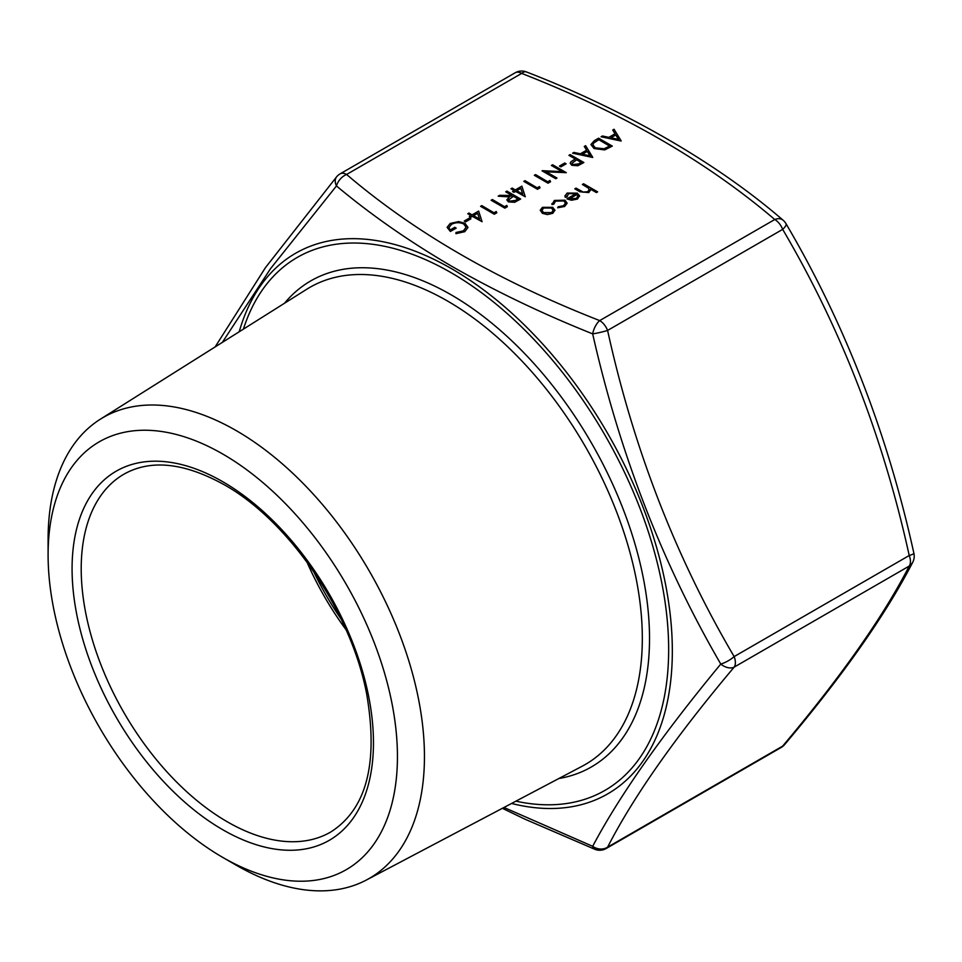 <?xml version="1.0" encoding="UTF-8"?>
<svg xmlns="http://www.w3.org/2000/svg" width="962" height="962" viewBox="0 0 962 962"><rect width="100%" height="100%" fill="white"/><g stroke="black" fill="none" stroke-linecap="round" stroke-linejoin="round"><path stroke-width="1.44" d="M503.968 807.467L592.676 846.307C619.516 795.622 662.229 734.872 720.778 664.057C662.349 563.504 619.648 453.451 592.676 333.874C542.376 313.744 495.562 291.294 452.224 266.558C409.391 241.546 370.803 214.67 336.459 185.943L270.55 268.638L222.318 342.412M236.267 865.223L222.763 857.419A247.018 142.616 60 0 1 48.1 554.894A247.018 142.616 60 0 1 222.763 454.04A247.018 142.616 60 0 1 397.438 756.577A247.018 142.616 60 0 1 222.763 857.419L236.279 865.223A266.125 153.643 60 0 1 236.267 865.223A266.125 153.643 60 0 1 236.267 865.211A266.125 153.643 60 0 0 366.366 880.038L582.202 766.209A275.457 159.031 -120 0 0 628.306 546.548A275.457 159.031 -120 0 0 447.546 301.046A275.457 159.031 -120 0 0 306.806 289.213L100.313 419.216A266.125 153.643 60 0 1 236.279 430.651A266.125 153.643 60 0 1 410.906 667.832A266.125 153.643 60 0 1 366.366 880.038M494.119 212.71L496.224 211.496L496.825 212.77L494.288 214.237L480.591 206.325L481.818 205.615L494.119 212.855L496.224 211.496M504.653 206.626L506.758 205.411L507.359 206.686L504.834 208.153L491.125 200.24L492.364 199.531L504.653 206.77L506.758 205.411M505.711 191.823L506.938 191.113L520.634 199.026L514.61 202.297L508.369 201.876L506.818 199.843L509.511 196.933L498.16 196.188L499.675 195.31L512.037 195.478L505.711 191.823M537.325 187.77L539.429 186.556L540.031 187.83L537.493 189.286L523.797 181.385L525.024 180.676L537.325 187.915L539.429 186.556M547.859 181.686L549.963 180.471L550.565 181.746L548.039 183.201L534.331 175.3L535.569 174.591L547.859 181.83L549.963 180.471M614.069 129.257L621.091 141.029L601.07 136.76L602.416 135.991L608.826 137.362L615.043 133.778L612.734 130.038L614.069 129.257L621.212 140.957M552.02 204.461L554.389 200.433L564.983 200.192L567.147 203.162L564.646 206.469L557.719 207.756L558.104 206.794L563.504 205.712L565.44 203.15L563.864 200.962L555.603 201.142L553.715 204.257L552.02 204.461L551.863 203.667M564.91 196.056L567.147 193.206L577.332 193.266L579.533 195.719L577.477 199.062L571.476 200.252L566.919 198.869L575.877 193.699L568.53 193.687L566.955 197.03L565.283 197.33L564.91 195.983L567.147 193.061L577.332 193.134L579.581 196.284M566.738 196.044L566.955 197.03M585.617 145.683L592.64 157.455L572.618 153.186L573.965 152.417L580.375 153.788L586.592 150.204L584.283 146.464L585.617 145.683L592.76 157.383M559.451 166.065L564.718 163.023L566.125 163.841L560.858 166.883L559.451 166.065M562.133 171.669L551.37 165.464L552.597 164.755L566.305 172.667L546.212 171.813L556.986 178.03L555.759 178.74L542.063 170.839L562.133 171.669L542.34 170.671M590.572 189.947L588.744 192.556L579.93 191.787L574.819 188.829L576.046 188.119L583.176 192.075L587.734 191.715L589.153 189.67L588.491 188.227L582.371 184.476L583.597 183.766L597.655 191.871L596.416 192.58L590.488 189.165L590.572 189.875M340.139 173.833A12.915 12.915 0 0 0 336.688 176.731L336.688 176.731A12.915 8.682 -140.1 0 0 336.459 185.943A12.915 8.67 -50.2 0 1 346.597 174.471A12.915 7.455 60 0 0 340.139 173.833L515.211 72.763A12.915 7.455 60 0 1 521.669 73.401A12.915 6 -68.2 0 1 526.454 71.946C622.053 108.838 715.031 161.315 783.032 220.154L783.032 220.154A12.915 8.67 129.8 0 0 774.759 219.516C706.649 161.436 622.282 112.722 521.669 73.401L346.597 174.471C414.706 232.563 499.074 281.265 599.699 320.599L774.759 219.516A12.915 7.455 60 0 1 782.671 229.365L607.599 330.435C633.537 448.532 675.721 557.251 734.15 656.589A12.915 4.016 150 0 1 720.778 664.057A12.915 8.682 -140.1 0 0 734.15 667.135C675.721 736.531 633.537 796.548 607.599 847.173A12.915 11.352 -152.3 0 1 592.676 846.307A12.915 6 111.8 0 0 594.901 849.326L524.771 819.107L502.38 808.308M568.939 155.327L570.165 154.617L583.862 162.518L577.849 165.753L571.753 165.272L570.189 163.251L571.019 161.676L575.252 158.97L568.939 155.327M594.047 148.533L590.933 144.528L594.372 140.632L598.617 138.191L612.313 146.092L604.713 149.916L594.047 148.533M540.223 210.317L542.412 207.491L552.753 207.467L554.93 210.161L552.777 213.323L547.318 214.574L542.388 213.311L540.223 210.245L542.412 207.347L552.753 207.323L554.93 210.425M515.367 189.899L521.861 186.147L525.276 196.753L515.548 191.414L513.961 192.328L512.554 191.522L514.141 190.608L510.978 188.78L512.205 188.071L515.367 190.043L521.861 186.147M472.162 214.839L478.655 211.087L482.07 221.693L472.342 216.366L470.755 217.28L469.348 216.462L470.935 215.548L467.772 213.732L468.999 213.023L472.162 214.983L478.655 211.087M464.261 221.032L469.528 217.989L470.935 218.795L465.668 221.837L464.261 221.032M464.971 223.268L467.989 227.417L464.79 231.674L455.952 233.67L456 232.491L463.431 230.832L466.065 227.236L463.792 224.002C459.559 222.162 455.447 222.282 451.443 224.374L448.893 227.681L450.204 229.954L454.773 227.321L456.18 228.126L450.384 231.469L447.114 227.357L450.144 223.497L458.67 221.573L464.971 223.268L467.989 227.489M785.954 223.617C845.045 324.098 887.685 434.018 913.9 553.354A12.915 1.347 167.1 0 1 909.222 555.519C883.284 437.421 841.101 328.691 782.671 229.365A12.915 4.016 150 0 0 785.954 223.617A12.915 12.915 0 0 0 783.032 220.154M912.746 562.229C885.93 614.333 843.241 675.108 784.667 744.54L784.667 744.54A12.915 8.682 -140.1 0 1 782.671 746.103C841.101 676.707 883.284 616.69 909.222 566.065L734.15 667.135A12.915 7.455 60 0 0 735.377 662.565A12.915 7.455 60 0 0 734.15 656.589L909.222 555.519A12.915 7.455 60 0 1 910.437 561.495A12.915 7.455 60 0 1 909.222 566.065A12.915 11.352 -152.3 0 0 912.746 562.229L912.746 562.229A12.915 12.915 0 0 0 913.9 553.354M48.1 554.894L48.1 539.285A266.125 153.643 60 0 1 100.313 419.216M607.599 330.435A12.915 1.347 167.1 0 1 592.676 333.874A12.915 6 111.8 0 1 599.699 320.599A12.915 7.455 60 0 1 607.599 330.435M582.491 184.548L583.597 183.766M583.597 183.91L597.522 191.943M574.939 188.901L576.046 188.119M576.046 188.263L583.176 192.075M583.176 192.22L587.734 191.715M587.734 191.859L589.153 189.742M551.491 165.536L552.597 164.755M552.597 164.899L566.173 172.727M556.866 178.102L546.212 171.813M559.571 166.137L564.718 163.023M564.718 163.167L566.005 163.913M569.059 155.399L570.165 154.617M570.165 154.75L583.742 162.59M570.189 163.324L571.019 161.676M571.019 161.82L575.252 158.97M572.065 163.336L572.979 164.694L578.727 164.009L581.228 162.566L576.659 159.788L572.065 163.263L572.979 164.55L578.727 163.865L581.228 162.422M572.799 153.235L573.965 152.417M573.965 152.561L580.375 153.788M580.375 153.932L586.592 150.204M584.343 146.573L585.617 145.827M582.431 154.221L590.079 156L587.325 151.395L582.431 154.221L590.079 155.856M590.933 144.601L594.372 140.777L598.617 138.191M598.617 138.324L612.193 146.164M592.905 144.877L595.286 147.968L604.124 148.906L609.68 146.14L598.797 139.706L593.65 143.073L592.905 144.805L595.286 147.823L604.124 148.761L609.68 145.996M566.738 196.116L566.907 197.03M567.039 198.942L575.877 193.699M577.825 196.501L576.972 194.48L569.372 198.869L576.19 198.533L577.837 196.236M576.19 198.533L577.837 196.308M569.372 198.869L576.19 198.388M557.78 207.768L558.104 206.794M558.104 206.938L563.504 205.712M563.504 205.844L565.428 203.222M552.02 204.605L554.389 200.433M554.389 200.565L564.983 200.192M564.983 200.336L567.147 203.235M541.955 210.389L543.614 212.734L551.551 212.758L553.174 210.413M543.614 212.59L551.551 212.614L553.174 210.341L551.515 208.032L543.638 208.045L541.955 210.317L543.614 212.734M601.262 136.808L602.416 135.991M602.416 136.135L608.826 137.362M608.826 137.506L615.043 133.778M612.794 130.147L614.069 129.401M610.882 137.794L618.53 139.562L615.776 134.969L610.882 137.794L618.53 139.43M549.963 180.615L550.517 181.77M534.463 175.373L535.569 174.591M535.569 174.735L547.859 181.83M539.429 186.7L539.983 187.855M523.917 181.457L525.024 180.676M525.024 180.82L537.325 187.915M521.861 186.291L525.24 196.777M512.686 191.594L514.141 190.608M511.099 188.853L512.205 188.071M512.205 188.215L515.367 190.043M516.774 190.704L522.727 194.288L520.851 188.348L516.774 190.704L522.727 194.144M505.832 191.895L506.938 191.113M506.938 191.258L520.514 199.098M506.818 199.916L509.511 196.933M498.376 196.2L499.675 195.31M499.675 195.454L511.026 196.056M511.026 196.2L512.037 195.478M508.694 199.976L509.595 201.311L515.428 200.553L518.001 199.062L513.431 196.284L508.682 199.904L509.595 201.166L515.428 200.409L518.001 198.918M506.758 205.555L507.311 206.722M491.257 200.312L492.364 199.531M492.364 199.675L504.653 206.77M496.224 211.64L496.777 212.806M480.711 206.397L481.818 205.615M481.818 205.76L494.119 212.855M478.655 211.231L482.034 221.717M469.48 216.534L470.935 215.548M467.893 213.804L468.999 213.023M468.999 213.167L472.162 214.983M473.569 215.656L479.521 219.228L477.645 213.299L473.569 215.656L479.521 219.083M464.381 221.104L469.528 217.989M469.528 218.133L470.815 218.867M455.952 233.67L456 232.491M456 232.636L463.431 230.832M463.431 230.976L466.065 227.309M448.893 227.754L450.204 229.954M450.204 230.098L454.773 227.321M454.773 227.453L456.06 228.198M447.114 227.429L450.144 223.497M450.144 223.641L458.67 221.573M458.67 221.705L464.971 223.4M227.333 821.825A206.65 119.312 -120 0 0 330.663 832.058C366.678 809.174 378.643 762.878 366.522 693.193C350.781 611.339 288.624 520.598 224.11 484.68C184.163 462.626 150.806 459.114 124.014 474.134A206.65 119.312 -120 0 0 92.328 639.718A206.65 119.312 -120 0 0 227.333 821.825M222.763 481.721A213.107 123.04 60 0 1 373.46 742.736A213.107 123.04 60 0 1 222.763 829.737A213.107 123.04 60 0 1 72.078 568.734A213.107 123.04 60 0 1 222.763 481.721M515.909 801.166A307.696 177.645 -120 0 0 666.173 610.233A307.696 177.645 -120 0 0 451.082 272.679A307.696 177.645 -120 0 0 243.398 329.136M239.225 331.758A312.121 180.207 60 0 1 451.635 268.747A312.121 180.207 60 0 1 670.249 614.886A312.121 180.207 60 0 1 511.568 803.462M284.475 303.283A280.615 162.013 60 0 1 451.082 294.781A280.615 162.013 60 0 1 641.401 568.915A280.615 162.013 60 0 1 558.85 778.523M313.576 571.416A207.515 119.805 -120 0 0 341.185 619.239M345.959 629.629A206.65 119.312 60 0 1 306.974 562.097M607.599 847.173L782.671 746.103A12.915 7.455 60 0 1 781.216 747.45L606.156 848.52A12.915 7.455 60 0 0 607.599 847.173M336.688 176.731L265.452 267.64L215.115 346.945M526.454 71.946A12.915 12.915 0 0 0 515.211 72.763M594.901 849.326A12.915 12.915 0 0 0 606.156 848.52M781.216 747.45A12.915 12.915 0 0 0 784.667 744.54"/></g></svg>
